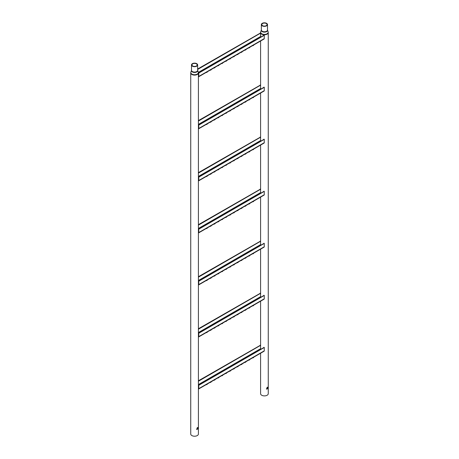 <?xml version="1.0" encoding="UTF-8"?>
<svg xmlns="http://www.w3.org/2000/svg" width="459" height="459" viewBox="0 0 459 459"><rect width="100%" height="100%" fill="white"/><g stroke="black" fill="none" stroke-linecap="round" stroke-linejoin="round"><path stroke-width="0.69" d="M267.413 387.184L266.817 388.876L266.398 388.962M267.138 387.298C268.004 387.247 268.004 387.838 267.138 389.066L266.541 389.083L267.138 387.298L267.626 387.212M266.277 23.518A2.616 1.509 180 0 1 267.04 24.591A2.616 1.509 180 0 1 265.428 25.985A2.616 1.509 180 0 1 262.577 25.658A2.616 1.509 180 0 1 261.808 24.591A2.616 1.509 180 0 1 263.426 23.191A2.616 1.509 180 0 1 266.277 23.518M262.25 25.842A3.075 1.773 180 0 1 261.355 24.591A3.075 1.773 180 0 1 263.248 22.95A3.075 1.773 180 0 1 266.599 23.334A3.075 1.773 180 0 1 267.499 24.591A3.075 1.773 180 0 1 265.6 26.226A3.075 1.773 180 0 1 262.25 25.842M268.199 32.187A3.833 2.215 180 0 1 268.263 32.572L268.263 393.679A3.833 2.215 180 0 1 265.893 395.721A3.833 2.215 180 0 1 261.716 395.245A3.833 2.215 180 0 1 260.592 393.679L260.592 353.229M197.565 427.513L196.963 429.205L196.544 429.291M197.284 427.627C198.156 427.576 198.156 428.161 197.284 429.389L196.693 429.412L197.284 427.627L197.772 427.541M196.423 63.847A2.616 1.509 180 0 1 197.192 64.914A2.616 1.509 180 0 1 195.574 66.314A2.616 1.509 180 0 1 192.723 65.987A2.616 1.509 180 0 1 191.96 64.914A2.616 1.509 180 0 1 193.572 63.52A2.616 1.509 180 0 1 196.423 63.847M192.401 66.171A3.075 1.773 180 0 1 191.501 64.914A3.075 1.773 180 0 1 193.4 63.279A3.075 1.773 180 0 1 196.75 63.663A3.075 1.773 180 0 1 197.645 64.914A3.075 1.773 180 0 1 195.752 66.555A3.075 1.773 180 0 1 192.401 66.171M198.351 72.511A3.833 2.215 180 0 1 198.408 72.901L198.408 434.002A3.833 2.215 180 0 1 196.045 436.05A3.833 2.215 180 0 1 191.862 435.568A3.833 2.215 180 0 1 190.737 434.002L190.737 72.901A3.833 2.215 180 0 1 190.801 72.511M206.108 384.682A1.107 0.637 -0 0 0 206.986 384.499A1.107 0.637 -0 0 0 207.307 384.108M209.97 382.456A1.107 0.637 -0 0 0 210.847 382.272A1.107 0.637 -0 0 0 211.169 381.877M213.837 380.224A1.107 0.637 -0 0 0 214.709 380.041A1.107 0.637 -0 0 0 215.03 379.645M217.698 377.992A1.107 0.637 -0 0 0 218.576 377.809A1.107 0.637 -0 0 0 218.891 377.418M221.559 375.766A1.107 0.637 -0 0 0 222.437 375.577A1.107 0.637 -0 0 0 222.753 375.187M225.421 373.534A1.107 0.637 -0 0 0 226.298 373.351A1.107 0.637 -0 0 0 226.62 372.955M229.282 371.302A1.107 0.637 -0 0 0 230.16 371.119A1.107 0.637 -0 0 0 230.481 370.729M233.149 369.076A1.107 0.637 -0 0 0 234.027 368.887A1.107 0.637 -0 0 0 234.342 368.497M237.01 366.844A1.107 0.637 -0 0 0 237.888 366.661A1.107 0.637 -0 0 0 238.204 366.265M240.872 364.612A1.107 0.637 -0 0 0 241.75 364.429A1.107 0.637 -0 0 0 242.071 364.033M244.733 362.386A1.107 0.637 -0 0 0 245.611 362.197A1.107 0.637 -0 0 0 245.932 361.807M248.6 360.154A1.107 0.637 -0 0 0 249.472 359.971A1.107 0.637 -0 0 0 249.794 359.575M252.461 357.922A1.107 0.637 -0 0 0 253.339 357.739A1.107 0.637 -0 0 0 253.655 357.343M206.074 384.435L207.537 383.592M209.935 382.204L211.404 381.36M213.802 379.977L215.265 379.128M217.664 377.746L219.127 376.896M221.525 375.514L222.988 374.67M225.386 373.282L226.855 372.438M229.248 371.056L230.716 370.206M233.115 368.824L234.578 367.98M236.976 366.592L238.439 365.748M240.837 364.366L242.306 363.517M244.699 362.134L246.167 361.29M248.566 359.902L250.029 359.058M252.427 357.676L253.89 356.827M263.942 351.244A0.798 0.459 -120 0 0 264.097 351.204A0.798 0.459 -120 0 0 264.264 350.837L264.264 347.492L198.758 385.313L198.758 384.94L198.437 385.13L198.758 384.94M198.437 389.06L198.437 385.13L198.758 385.313L198.758 388.658A0.798 0.459 60 0 1 198.592 389.025A0.798 0.459 60 0 1 198.437 389.06L198.397 388.865M198.408 381.24L260.563 345.357L260.242 345.174L260.563 345.357L260.603 349.236M252.943 357.641A1.343 0.775 -0 0 0 253.838 357.125M263.942 347.308L264.264 347.492L263.942 347.308M249.082 359.873A1.343 0.775 -0 0 0 249.977 359.357M245.221 362.105A1.343 0.775 -0 0 0 246.116 361.589M241.354 364.337A1.343 0.775 -0 0 0 242.254 363.815M237.492 366.563A1.343 0.775 -0 0 0 238.387 366.047M233.631 368.795A1.343 0.775 -0 0 0 234.526 368.279M229.77 371.027A1.343 0.775 -0 0 0 230.665 370.511M225.908 373.253A1.343 0.775 -0 0 0 226.803 372.737M222.041 375.485A1.343 0.775 -0 0 0 222.936 374.969M218.18 377.717A1.343 0.775 -0 0 0 219.075 377.2M214.319 379.943A1.343 0.775 -0 0 0 215.214 379.427M210.457 382.175A1.343 0.775 -0 0 0 211.352 381.659M206.59 384.407A1.343 0.775 -0 0 0 207.485 383.89M206.108 332.649A1.107 0.637 -0 0 0 206.986 332.465A1.107 0.637 -0 0 0 207.307 332.069M209.97 330.417A1.107 0.637 -0 0 0 210.847 330.233A1.107 0.637 -0 0 0 211.169 329.837M213.837 328.185A1.107 0.637 -0 0 0 214.709 328.001A1.107 0.637 -0 0 0 215.03 327.611M217.698 325.959A1.107 0.637 -0 0 0 218.576 325.775A1.107 0.637 -0 0 0 218.891 325.379M221.559 323.727A1.107 0.637 -0 0 0 222.437 323.543A1.107 0.637 -0 0 0 222.753 323.147M225.421 321.495A1.107 0.637 -0 0 0 226.298 321.311A1.107 0.637 -0 0 0 226.62 320.921M229.282 319.269A1.107 0.637 -0 0 0 230.16 319.085A1.107 0.637 -0 0 0 230.481 318.689M233.149 317.037A1.107 0.637 -0 0 0 234.027 316.853A1.107 0.637 -0 0 0 234.342 316.458M237.01 314.805A1.107 0.637 -0 0 0 237.888 314.622A1.107 0.637 -0 0 0 238.204 314.231M240.872 312.579A1.107 0.637 -0 0 0 241.75 312.39A1.107 0.637 -0 0 0 242.071 312M244.733 310.347A1.107 0.637 -0 0 0 245.611 310.164A1.107 0.637 -0 0 0 245.932 309.768M248.6 308.115A1.107 0.637 -0 0 0 249.472 307.932A1.107 0.637 -0 0 0 249.794 307.541M252.461 305.889A1.107 0.637 -0 0 0 253.339 305.7A1.107 0.637 -0 0 0 253.655 305.31M206.074 332.396L207.537 331.553M209.935 330.17L211.404 329.321M213.802 327.938L215.265 327.095M217.664 325.706L219.127 324.863M221.525 323.48L222.988 322.631M225.386 321.248L226.855 320.405M229.248 319.016L230.716 318.173M233.115 316.79L234.578 315.941M236.976 314.558L238.439 313.709M240.837 312.327L242.306 311.483M244.699 310.095L246.167 309.251M248.566 307.869L250.029 307.019M252.427 305.637L253.89 304.793M263.942 299.205A0.798 0.459 -120 0 0 264.097 299.165A0.798 0.459 -120 0 0 264.264 298.803L264.264 295.458L198.758 333.274L198.758 332.907L198.437 333.091L198.758 332.907M198.437 337.021L198.437 333.091L198.758 333.274L198.758 336.619A0.798 0.459 60 0 1 198.592 336.986A0.798 0.459 60 0 1 198.437 337.021L198.397 336.831M198.408 329.206L260.563 293.318L260.242 293.135L260.563 293.318L260.603 297.202M252.943 305.608A1.343 0.775 -0 0 0 253.838 305.092M263.942 295.269L264.264 295.458L263.942 295.269M249.082 307.84A1.343 0.775 -0 0 0 249.977 307.323M245.221 310.066A1.343 0.775 -0 0 0 246.116 309.55M241.354 312.298A1.343 0.775 -0 0 0 242.254 311.781M237.492 314.53A1.343 0.775 -0 0 0 238.387 314.013M233.631 316.756A1.343 0.775 -0 0 0 234.526 316.24M229.77 318.988A1.343 0.775 -0 0 0 230.665 318.471M225.908 321.22A1.343 0.775 -0 0 0 226.803 320.703M222.041 323.446A1.343 0.775 -0 0 0 222.936 322.929M218.18 325.678A1.343 0.775 -0 0 0 219.075 325.161M214.319 327.91A1.343 0.775 -0 0 0 215.214 327.393M210.457 330.141A1.343 0.775 -0 0 0 211.352 329.619M206.59 332.368A1.343 0.775 -0 0 0 207.485 331.851M206.108 280.61A1.107 0.637 -0 0 0 206.986 280.426A1.107 0.637 -0 0 0 207.307 280.036M209.97 278.383A1.107 0.637 -0 0 0 210.847 278.194A1.107 0.637 -0 0 0 211.169 277.804M213.837 276.152A1.107 0.637 -0 0 0 214.709 275.968A1.107 0.637 -0 0 0 215.03 275.572M217.698 273.92A1.107 0.637 -0 0 0 218.576 273.736A1.107 0.637 -0 0 0 218.891 273.346M221.559 271.694A1.107 0.637 -0 0 0 222.437 271.504A1.107 0.637 -0 0 0 222.753 271.114M225.421 269.462A1.107 0.637 -0 0 0 226.298 269.278A1.107 0.637 -0 0 0 226.62 268.882M229.282 267.23A1.107 0.637 -0 0 0 230.16 267.046A1.107 0.637 -0 0 0 230.481 266.65M233.149 265.004A1.107 0.637 -0 0 0 234.027 264.814A1.107 0.637 -0 0 0 234.342 264.424M237.01 262.772A1.107 0.637 -0 0 0 237.888 262.588A1.107 0.637 -0 0 0 238.204 262.192M240.872 260.54A1.107 0.637 -0 0 0 241.75 260.356A1.107 0.637 -0 0 0 242.071 259.96M244.733 258.308A1.107 0.637 -0 0 0 245.611 258.124A1.107 0.637 -0 0 0 245.932 257.734M248.6 256.082A1.107 0.637 -0 0 0 249.472 255.898A1.107 0.637 -0 0 0 249.794 255.502M252.461 253.85A1.107 0.637 -0 0 0 253.339 253.666A1.107 0.637 -0 0 0 253.655 253.27M206.074 280.363L207.537 279.514M209.935 278.131L211.404 277.288M213.802 275.899L215.265 275.056M217.664 273.673L219.127 272.824M221.525 271.441L222.988 270.598M225.386 269.209L226.855 268.366M229.248 266.983L230.716 266.134M233.115 264.751L234.578 263.908M236.976 262.519L238.439 261.676M240.837 260.293L242.306 259.444M244.699 258.061L246.167 257.218M248.566 255.829L250.029 254.986M252.427 253.603L253.89 252.754M263.942 247.166A0.798 0.459 -120 0 0 264.097 247.131A0.798 0.459 -120 0 0 264.264 246.764L264.264 243.419L198.758 281.241L198.758 280.868L198.437 281.051L198.758 280.868M198.437 284.987L198.437 281.051L198.758 281.241L198.758 284.586A0.798 0.459 60 0 1 198.592 284.947A0.798 0.459 60 0 1 198.437 284.987L198.397 284.792M198.408 277.167L260.563 241.285L260.242 241.095L260.563 241.285L260.603 245.163M252.943 253.569A1.343 0.775 -0 0 0 253.838 253.052M263.942 243.236L264.264 243.419L263.942 243.236M249.082 255.801A1.343 0.775 -0 0 0 249.977 255.284M245.221 258.033A1.343 0.775 -0 0 0 246.116 257.516M241.354 260.259A1.343 0.775 -0 0 0 242.254 259.742M237.492 262.491A1.343 0.775 -0 0 0 238.387 261.974M233.631 264.723A1.343 0.775 -0 0 0 234.526 264.206M229.77 266.954A1.343 0.775 -0 0 0 230.665 266.432M225.908 269.181A1.343 0.775 -0 0 0 226.803 268.664M222.041 271.412A1.343 0.775 -0 0 0 222.936 270.896M218.18 273.644A1.343 0.775 -0 0 0 219.075 273.122M214.319 275.87A1.343 0.775 -0 0 0 215.214 275.354M210.457 278.102A1.343 0.775 -0 0 0 211.352 277.586M206.59 280.334A1.343 0.775 -0 0 0 207.485 279.818M206.108 228.576A1.107 0.637 -0 0 0 206.986 228.393A1.107 0.637 -0 0 0 207.307 227.997M209.97 226.344A1.107 0.637 -0 0 0 210.847 226.161A1.107 0.637 -0 0 0 211.169 225.765M213.837 224.112A1.107 0.637 -0 0 0 214.709 223.929A1.107 0.637 -0 0 0 215.03 223.539M217.698 221.886A1.107 0.637 -0 0 0 218.576 221.703A1.107 0.637 -0 0 0 218.891 221.307M221.559 219.654A1.107 0.637 -0 0 0 222.437 219.471A1.107 0.637 -0 0 0 222.753 219.075M225.421 217.423A1.107 0.637 -0 0 0 226.298 217.239A1.107 0.637 -0 0 0 226.62 216.849M229.282 215.196A1.107 0.637 -0 0 0 230.16 215.007A1.107 0.637 -0 0 0 230.481 214.617M233.149 212.965A1.107 0.637 -0 0 0 234.027 212.781A1.107 0.637 -0 0 0 234.342 212.385M237.01 210.733A1.107 0.637 -0 0 0 237.888 210.549A1.107 0.637 -0 0 0 238.204 210.159M240.872 208.506A1.107 0.637 -0 0 0 241.75 208.317A1.107 0.637 -0 0 0 242.071 207.927M244.733 206.275A1.107 0.637 -0 0 0 245.611 206.091A1.107 0.637 -0 0 0 245.932 205.695M248.6 204.043A1.107 0.637 -0 0 0 249.472 203.859A1.107 0.637 -0 0 0 249.794 203.463M252.461 201.817A1.107 0.637 -0 0 0 253.339 201.627A1.107 0.637 -0 0 0 253.655 201.237M206.074 228.324L207.537 227.48M209.935 226.098L211.404 225.249M213.802 223.866L215.265 223.017M217.664 221.634L219.127 220.79M221.525 219.408L222.988 218.559M225.386 217.176L226.855 216.327M229.248 214.944L230.716 214.101M233.115 212.712L234.578 211.869M236.976 210.486L238.439 209.637M240.837 208.254L242.306 207.411M244.699 206.022L246.167 205.179M248.566 203.796L250.029 202.947M252.427 201.564L253.89 200.721M263.942 195.132A0.798 0.459 -120 0 0 264.097 195.092A0.798 0.459 -120 0 0 264.264 194.731L264.264 191.386L198.758 229.202L198.758 228.834L198.437 229.018L198.758 228.834M198.408 232.38L198.437 229.018L198.758 229.202L198.758 232.547A0.798 0.459 60 0 1 198.592 232.914A0.798 0.459 60 0 1 198.437 232.948L198.397 232.759M198.408 225.128L260.563 189.246L260.242 189.062L260.563 189.246L260.603 193.13M198.437 232.363L198.437 232.948M252.943 201.535A1.343 0.775 -0 0 0 253.838 201.019M263.942 191.196L264.264 191.386L263.942 191.196M249.082 203.767A1.343 0.775 -0 0 0 249.977 203.245M245.221 205.993A1.343 0.775 -0 0 0 246.116 205.477M241.354 208.225A1.343 0.775 -0 0 0 242.254 207.709M237.492 210.457A1.343 0.775 -0 0 0 238.387 209.935M233.631 212.683A1.343 0.775 -0 0 0 234.526 212.167M229.77 214.915A1.343 0.775 -0 0 0 230.665 214.399M225.908 217.147A1.343 0.775 -0 0 0 226.803 216.631M222.041 219.373A1.343 0.775 -0 0 0 222.936 218.857M218.18 221.605A1.343 0.775 -0 0 0 219.075 221.089M214.319 223.837A1.343 0.775 -0 0 0 215.214 223.321M210.457 226.063A1.343 0.775 -0 0 0 211.352 225.547M206.59 228.295A1.343 0.775 -0 0 0 207.485 227.779M206.108 176.537A1.107 0.637 -0 0 0 206.986 176.354A1.107 0.637 -0 0 0 207.307 175.963M209.97 174.311A1.107 0.637 -0 0 0 210.847 174.122A1.107 0.637 -0 0 0 211.169 173.732M213.837 172.079A1.107 0.637 -0 0 0 214.709 171.895A1.107 0.637 -0 0 0 215.03 171.5M217.698 169.847A1.107 0.637 -0 0 0 218.576 169.664A1.107 0.637 -0 0 0 218.891 169.268M221.559 167.615A1.107 0.637 -0 0 0 222.437 167.432A1.107 0.637 -0 0 0 222.753 167.042M225.421 165.389A1.107 0.637 -0 0 0 226.298 165.206A1.107 0.637 -0 0 0 226.62 164.81M229.282 163.157A1.107 0.637 -0 0 0 230.16 162.974A1.107 0.637 -0 0 0 230.481 162.578M233.149 160.925A1.107 0.637 -0 0 0 234.027 160.742A1.107 0.637 -0 0 0 234.342 160.352M237.01 158.699A1.107 0.637 -0 0 0 237.888 158.516A1.107 0.637 -0 0 0 238.204 158.12M240.872 156.467A1.107 0.637 -0 0 0 241.75 156.284A1.107 0.637 -0 0 0 242.071 155.888M244.733 154.235A1.107 0.637 -0 0 0 245.611 154.052A1.107 0.637 -0 0 0 245.932 153.662M248.6 152.009A1.107 0.637 -0 0 0 249.472 151.82A1.107 0.637 -0 0 0 249.794 151.43M252.461 149.777A1.107 0.637 -0 0 0 253.339 149.594A1.107 0.637 -0 0 0 253.655 149.198M206.074 176.29L207.537 175.441M209.935 174.059L211.404 173.215M213.802 171.827L215.265 170.983M217.664 169.601L219.127 168.751M221.525 167.369L222.988 166.525M225.386 165.137L226.855 164.293M229.248 162.911L230.716 162.061M233.115 160.679L234.578 159.835M236.976 158.447L238.439 157.603M240.837 156.221L242.306 155.371M244.699 153.989L246.167 153.14M248.566 151.757L250.029 150.913M252.427 149.525L253.89 148.682M263.942 143.093A0.798 0.459 -120 0 0 264.097 143.059A0.798 0.459 -120 0 0 264.264 142.692L264.264 139.347L198.758 177.168L198.758 176.795L198.437 176.979L198.758 176.795M198.408 180.341L198.437 176.979L198.758 177.168L198.758 180.513A0.798 0.459 60 0 1 198.592 180.875A0.798 0.459 60 0 1 198.437 180.915L198.397 180.72M198.408 173.095L260.563 137.212L260.242 137.023L260.563 137.212L260.603 141.091M198.437 180.324L198.437 180.915M252.943 149.496A1.343 0.775 -0 0 0 253.838 148.98M263.942 139.163L264.264 139.347L263.942 139.163M249.082 151.728A1.343 0.775 -0 0 0 249.977 151.212M245.221 153.96A1.343 0.775 -0 0 0 246.116 153.444M241.354 156.186A1.343 0.775 -0 0 0 242.254 155.67M237.492 158.418A1.343 0.775 -0 0 0 238.387 157.902M233.631 160.65A1.343 0.775 -0 0 0 234.526 160.134M229.77 162.876A1.343 0.775 -0 0 0 230.665 162.36M225.908 165.108A1.343 0.775 -0 0 0 226.803 164.592M222.041 167.34A1.343 0.775 -0 0 0 222.936 166.824M218.18 169.572A1.343 0.775 -0 0 0 219.075 169.05M214.319 171.798A1.343 0.775 -0 0 0 215.214 171.282M210.457 174.03A1.343 0.775 -0 0 0 211.352 173.513M206.59 176.262A1.343 0.775 -0 0 0 207.485 175.74M206.108 124.504A1.107 0.637 -0 0 0 206.986 124.32A1.107 0.637 -0 0 0 207.307 123.924M209.97 122.272A1.107 0.637 -0 0 0 210.847 122.088A1.107 0.637 -0 0 0 211.169 121.692M213.837 120.04A1.107 0.637 -0 0 0 214.709 119.856A1.107 0.637 -0 0 0 215.03 119.466M217.698 117.814A1.107 0.637 -0 0 0 218.576 117.624A1.107 0.637 -0 0 0 218.891 117.234M221.559 115.582A1.107 0.637 -0 0 0 222.437 115.398A1.107 0.637 -0 0 0 222.753 115.002M225.421 113.35A1.107 0.637 -0 0 0 226.298 113.166A1.107 0.637 -0 0 0 226.62 112.776M229.282 111.124A1.107 0.637 -0 0 0 230.16 110.935A1.107 0.637 -0 0 0 230.481 110.544M233.149 108.892A1.107 0.637 -0 0 0 234.027 108.708A1.107 0.637 -0 0 0 234.342 108.313M237.01 106.66A1.107 0.637 -0 0 0 237.888 106.477A1.107 0.637 -0 0 0 238.204 106.081M240.872 104.428A1.107 0.637 -0 0 0 241.75 104.245A1.107 0.637 -0 0 0 242.071 103.854M244.733 102.202A1.107 0.637 -0 0 0 245.611 102.018A1.107 0.637 -0 0 0 245.932 101.623M248.6 99.97A1.107 0.637 -0 0 0 249.472 99.787A1.107 0.637 -0 0 0 249.794 99.391M252.461 97.738A1.107 0.637 -0 0 0 253.339 97.555A1.107 0.637 -0 0 0 253.655 97.165M206.074 124.251L207.537 123.408M209.935 122.025L211.404 121.176M213.802 119.793L215.265 118.944M217.664 117.561L219.127 116.718M221.525 115.329L222.988 114.486M225.386 113.103L226.855 112.254M229.248 110.871L230.716 110.028M233.115 108.64L234.578 107.796M236.976 106.413L238.439 105.564M240.837 104.182L242.306 103.338M244.699 101.95L246.167 101.106M248.566 99.723L250.029 98.874M252.427 97.492L253.89 96.648M263.942 91.06A0.798 0.459 -120 0 0 264.097 91.02A0.798 0.459 -120 0 0 264.264 90.658L264.264 87.313L198.758 125.129L198.758 124.756L198.437 124.946L198.758 124.756M198.437 128.876L198.437 124.946L198.758 125.129L198.758 128.474A0.798 0.459 60 0 1 198.592 128.841A0.798 0.459 60 0 1 198.437 128.876L198.397 128.686M198.408 121.056L260.563 85.173L260.242 84.99L260.563 85.173L260.603 89.057M252.943 97.463A1.343 0.775 -0 0 0 253.838 96.947M263.942 87.124L264.264 87.313L263.942 87.124M249.082 99.689A1.343 0.775 -0 0 0 249.977 99.173M245.221 101.921A1.343 0.775 -0 0 0 246.116 101.405M241.354 104.153A1.343 0.775 -0 0 0 242.254 103.636M237.492 106.385A1.343 0.775 -0 0 0 238.387 105.863M233.631 108.611A1.343 0.775 -0 0 0 234.526 108.094M229.77 110.843A1.343 0.775 -0 0 0 230.665 110.326M225.908 113.075A1.343 0.775 -0 0 0 226.803 112.553M222.041 115.301A1.343 0.775 -0 0 0 222.936 114.784M218.18 117.533A1.343 0.775 -0 0 0 219.075 117.016M214.319 119.765A1.343 0.775 -0 0 0 215.214 119.248M210.457 121.991A1.343 0.775 -0 0 0 211.352 121.474M206.59 124.223A1.343 0.775 -0 0 0 207.485 123.706M206.108 72.465A1.107 0.637 -0 0 0 206.986 72.281A1.107 0.637 -0 0 0 207.307 71.885M209.97 70.233A1.107 0.637 -0 0 0 210.847 70.049A1.107 0.637 -0 0 0 211.169 69.659M213.837 68.007A1.107 0.637 -0 0 0 214.709 67.823A1.107 0.637 -0 0 0 215.03 67.427M217.698 65.775A1.107 0.637 -0 0 0 218.576 65.591A1.107 0.637 -0 0 0 218.891 65.195M221.559 63.543A1.107 0.637 -0 0 0 222.437 63.359A1.107 0.637 -0 0 0 222.753 62.969M225.421 61.317A1.107 0.637 -0 0 0 226.298 61.133A1.107 0.637 -0 0 0 226.62 60.737M229.282 59.085A1.107 0.637 -0 0 0 230.16 58.901A1.107 0.637 -0 0 0 230.481 58.505M233.149 56.853A1.107 0.637 -0 0 0 234.027 56.669A1.107 0.637 -0 0 0 234.342 56.279M237.01 54.627A1.107 0.637 -0 0 0 237.888 54.437A1.107 0.637 -0 0 0 238.204 54.047M240.872 52.395A1.107 0.637 -0 0 0 241.75 52.211A1.107 0.637 -0 0 0 242.071 51.815M244.733 50.163A1.107 0.637 -0 0 0 245.611 49.979A1.107 0.637 -0 0 0 245.932 49.589M248.6 47.937A1.107 0.637 -0 0 0 249.472 47.747A1.107 0.637 -0 0 0 249.794 47.357M252.461 45.705A1.107 0.637 -0 0 0 253.339 45.521A1.107 0.637 -0 0 0 253.655 45.125M206.074 72.218L207.537 71.369M209.935 69.986L211.404 69.143M213.802 67.754L215.265 66.911M217.664 65.528L219.127 64.679M221.525 63.296L222.988 62.447M225.386 61.064L226.855 60.221M229.248 58.838L230.716 57.989M233.115 56.606L234.578 55.757M236.976 54.374L238.439 53.531M240.837 52.142L242.306 51.299M244.699 49.916L246.167 49.067M248.566 47.684L250.029 46.841M252.427 45.452L253.89 44.609M263.942 39.021A0.798 0.459 -120 0 0 264.097 38.986A0.798 0.459 -120 0 0 264.264 38.619L264.264 35.274L198.758 73.096L198.758 72.723L198.437 72.906L198.758 72.723M198.437 76.842L198.437 72.906L198.758 73.096L198.758 76.441A0.798 0.459 60 0 1 198.592 76.802A0.798 0.459 60 0 1 198.437 76.842L198.397 76.647M197.645 69.464L260.563 33.14L260.242 32.95L260.563 33.14L260.603 37.018M252.943 45.424A1.343 0.775 -0 0 0 253.838 44.907M263.942 35.091L264.264 35.274L263.942 35.091M249.082 47.656A1.343 0.775 -0 0 0 249.977 47.139M245.221 49.888A1.343 0.775 -0 0 0 246.116 49.365M241.354 52.114A1.343 0.775 -0 0 0 242.254 51.597M237.492 54.346A1.343 0.775 -0 0 0 238.387 53.829M233.631 56.577A1.343 0.775 -0 0 0 234.526 56.061M229.77 58.804A1.343 0.775 -0 0 0 230.665 58.287M225.908 61.036A1.343 0.775 -0 0 0 226.803 60.519M222.041 63.267A1.343 0.775 -0 0 0 222.936 62.751M218.18 65.494A1.343 0.775 -0 0 0 219.075 64.977M214.319 67.725A1.343 0.775 -0 0 0 215.214 67.209M210.457 69.957A1.343 0.775 -0 0 0 211.352 69.441M206.59 72.183A1.343 0.775 -0 0 0 207.485 71.667M262.25 31.241A3.075 1.773 0 0 0 265.6 31.625A3.075 1.773 0 0 0 267.499 29.984A3.133 1.807 180 0 1 265.899 31.929A3.133 1.807 180 0 1 262.209 31.614A3.133 1.807 180 0 1 261.355 29.99A3.075 1.773 0 0 0 262.25 31.241M260.592 36.932L260.723 31.791A3.775 2.18 0 0 0 261.756 33.765A3.775 2.18 0 0 0 266.209 34.144A3.775 2.18 0 0 0 268.125 31.791L268.263 32.572A3.833 2.215 180 0 1 265.893 34.62A3.833 2.215 180 0 1 261.716 34.138A3.833 2.215 180 0 1 260.592 32.572A3.833 2.215 180 0 1 260.649 32.187M192.401 71.57A3.075 1.773 0 0 0 195.752 71.954A3.075 1.773 0 0 0 197.645 70.313A3.133 1.807 180 0 1 196.05 72.258A3.133 1.807 180 0 1 192.361 71.943A3.133 1.807 180 0 1 191.501 70.313A3.075 1.773 0 0 0 192.401 71.57M198.277 72.12L198.408 72.901A3.833 2.215 180 0 1 196.045 74.943A3.833 2.215 180 0 1 191.862 74.467A3.833 2.215 180 0 1 190.737 72.901L190.875 72.12A3.775 2.18 0 0 0 191.902 74.094A3.775 2.18 0 0 0 196.36 74.473A3.775 2.18 0 0 0 198.277 72.12L197.645 70.319L197.645 64.914M207.032 384.275A1.113 0.643 180 0 1 206.992 384.298A1.113 0.643 180 0 1 206.487 384.464M210.893 382.043A1.113 0.643 180 0 1 210.853 382.066A1.113 0.643 180 0 1 210.354 382.232M214.76 379.811A1.113 0.643 180 0 1 214.714 379.84A1.113 0.643 180 0 1 214.215 380.006M218.622 377.585A1.113 0.643 180 0 1 218.582 377.608A1.113 0.643 180 0 1 218.077 377.774M222.483 375.353A1.113 0.643 180 0 1 222.443 375.376A1.113 0.643 180 0 1 221.938 375.542M226.344 373.121A1.113 0.643 180 0 1 226.304 373.15A1.113 0.643 180 0 1 225.799 373.316M230.211 370.895A1.113 0.643 180 0 1 230.166 370.918A1.113 0.643 180 0 1 229.666 371.084M234.073 368.663A1.113 0.643 180 0 1 234.033 368.686A1.113 0.643 180 0 1 233.528 368.852M237.934 366.431A1.113 0.643 180 0 1 237.894 366.46A1.113 0.643 180 0 1 237.389 366.626M241.795 364.199A1.113 0.643 180 0 1 241.755 364.228A1.113 0.643 180 0 1 241.25 364.394M245.663 361.973A1.113 0.643 180 0 1 245.617 361.996A1.113 0.643 180 0 1 245.117 362.162M249.524 359.741A1.113 0.643 180 0 1 249.484 359.764A1.113 0.643 180 0 1 248.979 359.936M253.385 357.509A1.113 0.643 180 0 1 253.345 357.538A1.113 0.643 180 0 1 252.84 357.704M198.758 388.658L264.264 350.837M260.563 348.702L198.408 384.585M207.032 332.236A1.113 0.643 180 0 1 206.992 332.264A1.113 0.643 180 0 1 206.487 332.431M210.893 330.004A1.113 0.643 180 0 1 210.853 330.032A1.113 0.643 180 0 1 210.354 330.199M214.76 327.778A1.113 0.643 180 0 1 214.714 327.801A1.113 0.643 180 0 1 214.215 327.967M218.622 325.546A1.113 0.643 180 0 1 218.582 325.569A1.113 0.643 180 0 1 218.077 325.741M222.483 323.314A1.113 0.643 180 0 1 222.443 323.343A1.113 0.643 180 0 1 221.938 323.509M226.344 321.088A1.113 0.643 180 0 1 226.304 321.111A1.113 0.643 180 0 1 225.799 321.277M230.211 318.856A1.113 0.643 180 0 1 230.166 318.879A1.113 0.643 180 0 1 229.666 319.051M234.073 316.624A1.113 0.643 180 0 1 234.033 316.653A1.113 0.643 180 0 1 233.528 316.819M237.934 314.398A1.113 0.643 180 0 1 237.894 314.421A1.113 0.643 180 0 1 237.389 314.587M241.795 312.166A1.113 0.643 180 0 1 241.755 312.189A1.113 0.643 180 0 1 241.25 312.355M245.663 309.934A1.113 0.643 180 0 1 245.617 309.963A1.113 0.643 180 0 1 245.117 310.129M249.524 307.708A1.113 0.643 180 0 1 249.484 307.731A1.113 0.643 180 0 1 248.979 307.897M253.385 305.476A1.113 0.643 180 0 1 253.345 305.499A1.113 0.643 180 0 1 252.84 305.665M198.758 336.619L264.264 298.803M260.563 296.663L198.408 332.551M207.032 280.202A1.113 0.643 180 0 1 206.992 280.225A1.113 0.643 180 0 1 206.487 280.392M210.893 277.97A1.113 0.643 180 0 1 210.853 277.993A1.113 0.643 180 0 1 210.354 278.16M214.76 275.739A1.113 0.643 180 0 1 214.714 275.767A1.113 0.643 180 0 1 214.215 275.934M218.622 273.507A1.113 0.643 180 0 1 218.582 273.535A1.113 0.643 180 0 1 218.077 273.702M222.483 271.28A1.113 0.643 180 0 1 222.443 271.303A1.113 0.643 180 0 1 221.938 271.47M226.344 269.049A1.113 0.643 180 0 1 226.304 269.077A1.113 0.643 180 0 1 225.799 269.244M230.211 266.817A1.113 0.643 180 0 1 230.166 266.845A1.113 0.643 180 0 1 229.666 267.012M234.073 264.591A1.113 0.643 180 0 1 234.033 264.613A1.113 0.643 180 0 1 233.528 264.78M237.934 262.359A1.113 0.643 180 0 1 237.894 262.382A1.113 0.643 180 0 1 237.389 262.554M241.795 260.127A1.113 0.643 180 0 1 241.755 260.155A1.113 0.643 180 0 1 241.25 260.322M245.663 257.901A1.113 0.643 180 0 1 245.617 257.924A1.113 0.643 180 0 1 245.117 258.09M249.524 255.669A1.113 0.643 180 0 1 249.484 255.692A1.113 0.643 180 0 1 248.979 255.864M253.385 253.437A1.113 0.643 180 0 1 253.345 253.466A1.113 0.643 180 0 1 252.84 253.632M198.758 284.586L264.264 246.764M260.563 244.63L198.408 280.512M207.032 228.163A1.113 0.643 180 0 1 206.992 228.186A1.113 0.643 180 0 1 206.487 228.358M210.893 225.931A1.113 0.643 180 0 1 210.853 225.96A1.113 0.643 180 0 1 210.354 226.126M214.76 223.705A1.113 0.643 180 0 1 214.714 223.728A1.113 0.643 180 0 1 214.215 223.894M218.622 221.473A1.113 0.643 180 0 1 218.582 221.496A1.113 0.643 180 0 1 218.077 221.663M222.483 219.241A1.113 0.643 180 0 1 222.443 219.27A1.113 0.643 180 0 1 221.938 219.436M226.344 217.015A1.113 0.643 180 0 1 226.304 217.038A1.113 0.643 180 0 1 225.799 217.205M230.211 214.783A1.113 0.643 180 0 1 230.166 214.806A1.113 0.643 180 0 1 229.666 214.973M234.073 212.551A1.113 0.643 180 0 1 234.033 212.58A1.113 0.643 180 0 1 233.528 212.746M237.934 210.32A1.113 0.643 180 0 1 237.894 210.348A1.113 0.643 180 0 1 237.389 210.515M241.795 208.093A1.113 0.643 180 0 1 241.755 208.116A1.113 0.643 180 0 1 241.25 208.283M245.663 205.862A1.113 0.643 180 0 1 245.617 205.89A1.113 0.643 180 0 1 245.117 206.057M249.524 203.63A1.113 0.643 180 0 1 249.484 203.658A1.113 0.643 180 0 1 248.979 203.825M253.385 201.403A1.113 0.643 180 0 1 253.345 201.426A1.113 0.643 180 0 1 252.84 201.593M198.758 232.547L264.264 194.731M260.563 192.591L198.408 228.479M207.032 176.124A1.113 0.643 180 0 1 206.992 176.153A1.113 0.643 180 0 1 206.487 176.319M210.893 173.898A1.113 0.643 180 0 1 210.853 173.921A1.113 0.643 180 0 1 210.354 174.087M214.76 171.666A1.113 0.643 180 0 1 214.714 171.695A1.113 0.643 180 0 1 214.215 171.861M218.622 169.434A1.113 0.643 180 0 1 218.582 169.463A1.113 0.643 180 0 1 218.077 169.629M222.483 167.208A1.113 0.643 180 0 1 222.443 167.231A1.113 0.643 180 0 1 221.938 167.397M226.344 164.976A1.113 0.643 180 0 1 226.304 164.999A1.113 0.643 180 0 1 225.799 165.171M230.211 162.744A1.113 0.643 180 0 1 230.166 162.773A1.113 0.643 180 0 1 229.666 162.939M234.073 160.518A1.113 0.643 180 0 1 234.033 160.541A1.113 0.643 180 0 1 233.528 160.707M237.934 158.286A1.113 0.643 180 0 1 237.894 158.309A1.113 0.643 180 0 1 237.389 158.475M241.795 156.054A1.113 0.643 180 0 1 241.755 156.083A1.113 0.643 180 0 1 241.25 156.249M245.663 153.828A1.113 0.643 180 0 1 245.617 153.851A1.113 0.643 180 0 1 245.117 154.017M249.524 151.596A1.113 0.643 180 0 1 249.484 151.619A1.113 0.643 180 0 1 248.979 151.786M253.385 149.364A1.113 0.643 180 0 1 253.345 149.393A1.113 0.643 180 0 1 252.84 149.559M198.758 180.513L264.264 142.692M260.563 140.557L198.408 176.44M207.032 124.091A1.113 0.643 180 0 1 206.992 124.114A1.113 0.643 180 0 1 206.487 124.28M210.893 121.859A1.113 0.643 180 0 1 210.853 121.887A1.113 0.643 180 0 1 210.354 122.054M214.76 119.633A1.113 0.643 180 0 1 214.714 119.656A1.113 0.643 180 0 1 214.215 119.822M218.622 117.401A1.113 0.643 180 0 1 218.582 117.424A1.113 0.643 180 0 1 218.077 117.59M222.483 115.169A1.113 0.643 180 0 1 222.443 115.198A1.113 0.643 180 0 1 221.938 115.364M226.344 112.937A1.113 0.643 180 0 1 226.304 112.966A1.113 0.643 180 0 1 225.799 113.132M230.211 110.711A1.113 0.643 180 0 1 230.166 110.734A1.113 0.643 180 0 1 229.666 110.9M234.073 108.479A1.113 0.643 180 0 1 234.033 108.508A1.113 0.643 180 0 1 233.528 108.674M237.934 106.247A1.113 0.643 180 0 1 237.894 106.276A1.113 0.643 180 0 1 237.389 106.442M241.795 104.021A1.113 0.643 180 0 1 241.755 104.044A1.113 0.643 180 0 1 241.25 104.21M245.663 101.789A1.113 0.643 180 0 1 245.617 101.812A1.113 0.643 180 0 1 245.117 101.984M249.524 99.557A1.113 0.643 180 0 1 249.484 99.586A1.113 0.643 180 0 1 248.979 99.752M253.385 97.331A1.113 0.643 180 0 1 253.345 97.354A1.113 0.643 180 0 1 252.84 97.52M198.758 128.474L264.264 90.658M260.563 88.518L198.408 124.4M207.032 72.052A1.113 0.643 180 0 1 206.992 72.08A1.113 0.643 180 0 1 206.487 72.247M210.893 69.825A1.113 0.643 180 0 1 210.853 69.848A1.113 0.643 180 0 1 210.354 70.015M214.76 67.593A1.113 0.643 180 0 1 214.714 67.616A1.113 0.643 180 0 1 214.215 67.789M218.622 65.362A1.113 0.643 180 0 1 218.582 65.39A1.113 0.643 180 0 1 218.077 65.557M222.483 63.135A1.113 0.643 180 0 1 222.443 63.158A1.113 0.643 180 0 1 221.938 63.325M226.344 60.904A1.113 0.643 180 0 1 226.304 60.927A1.113 0.643 180 0 1 225.799 61.093M230.211 58.672A1.113 0.643 180 0 1 230.166 58.7A1.113 0.643 180 0 1 229.666 58.867M234.073 56.446A1.113 0.643 180 0 1 234.033 56.468A1.113 0.643 180 0 1 233.528 56.635M237.934 54.214A1.113 0.643 180 0 1 237.894 54.237A1.113 0.643 180 0 1 237.389 54.403M241.795 51.982A1.113 0.643 180 0 1 241.755 52.01A1.113 0.643 180 0 1 241.25 52.177M245.663 49.75A1.113 0.643 180 0 1 245.617 49.779A1.113 0.643 180 0 1 245.117 49.945M249.524 47.524A1.113 0.643 180 0 1 249.484 47.547A1.113 0.643 180 0 1 248.979 47.713M253.385 45.292A1.113 0.643 180 0 1 253.345 45.321A1.113 0.643 180 0 1 252.84 45.487M198.758 76.441L264.264 38.619M260.563 36.485L198.357 72.396M267.499 24.591L267.494 29.978M261.355 24.591L261.355 29.984L260.723 31.791M260.592 349.15L260.592 301.196M260.592 297.111L260.592 249.157M260.592 245.077L260.592 197.123M260.592 193.038L260.592 145.084M260.592 141.005L260.592 93.045M260.592 88.966L260.592 41.012M267.499 29.99L268.125 31.791M191.501 64.914L191.501 70.313L190.875 72.12M198.592 389.025L264.097 351.204M198.408 380.792L260.471 345.225M264.172 347.365L198.529 384.998M198.592 336.986L264.097 299.165M198.408 328.753L260.471 293.186M264.172 295.326L198.529 332.959M198.592 284.947L264.097 247.131M198.408 276.72L260.471 241.153M264.172 243.287L198.529 280.925M198.592 232.914L264.097 195.092M198.408 224.68L260.471 189.114M264.172 191.254L198.529 228.886M198.592 180.875L264.097 143.059M198.408 172.647L260.471 137.08M264.172 139.215L198.529 176.847M198.592 128.841L264.097 91.02M198.408 120.608L260.471 85.041M264.172 87.181L198.529 124.814M198.592 76.802L264.097 38.986M197.645 69.011L260.471 33.008M264.172 35.142L198.529 72.774"/></g></svg>
